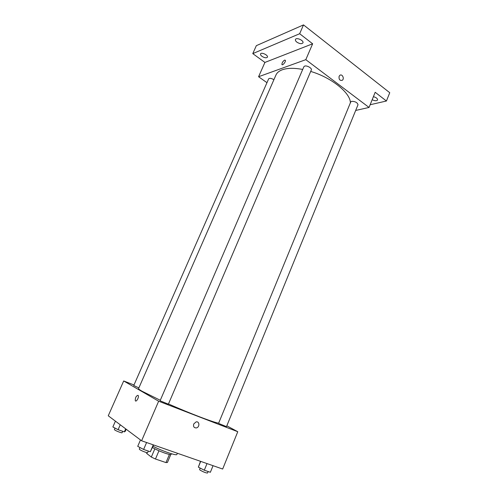 <?xml version="1.0" encoding="UTF-8"?>
<svg xmlns="http://www.w3.org/2000/svg" width="498" height="498" viewBox="0 0 498 498"><rect width="100%" height="100%" fill="white"/><g stroke="black" fill="none" stroke-linecap="round" stroke-linejoin="round"><path stroke-width="0.75" d="M169.426 454.425L165.99 462.58L167.428 462.499L170.77 454.55M165.99 462.58L155.463 459.025L151.33 457.058L146.593 453.367L146.91 452.62M158.962 450.777L155.463 459.025M154.834 448.835L151.33 457.058M171.43 453.753L171.175 454.363C170.814 454.83 168.791 454.437 165.093 453.186C160.337 451.493 156.129 449.619 152.475 447.565M153.023 446.276C162.591 451.213 176.846 456.037 176.902 454.425L177.388 453.261M226.82 425.821L237.77 431.722L222.662 469.035L141.6 440.786L108.253 415.78L123.691 380.964L133.981 384.985M237.77 431.722L158.65 401.207L141.6 440.786M193.734 423.966L196.1 421.899C199.667 421.028 199.866 427.384 196.293 427.925C193.971 427.882 193.112 426.562 193.734 423.966C193.112 426.562 193.971 427.882 196.293 427.925L196.293 427.925C199.866 427.384 199.667 421.028 196.1 421.899M302.716 69.446C294.237 67.871 287.458 67.971 282.372 69.745C279.117 70.934 276.981 72.696 275.948 75.03L138.569 388.583C138.425 388.926 139.552 389.791 141.942 391.185L160.288 400.274M168.48 403.953C190.323 413.626 214.563 422.827 218.666 423.138M158.65 401.207L123.691 380.964M219.151 423.636L226.484 426.643L358 104.773C357.408 102.551 355.286 101.399 351.632 101.324L350.741 101.947L218.61 423.263L219.151 423.636M160.512 400.971L168.386 404.171L311.337 69.963C312.277 68.301 306.836 65.176 304.62 66.116L303.886 66.713L160.119 400.672L160.512 400.971M138.861 387.911L133.744 385.527L268.627 78.902C269.586 77.962 271.348 78.223 273.906 79.692M137.996 395.312L138.251 395.611C139.216 397.298 136.11 402.589 135.288 400.653C135.195 397.715 136.097 395.935 137.996 395.312C136.097 395.935 135.195 397.715 135.294 400.653L135.288 400.653C136.11 402.589 139.216 397.298 138.251 395.611M310.702 71.438C331.587 77.551 350.542 93.008 350.374 102.831M355.678 110.45L369.043 107.45L305.809 59.667L258.574 76.729L266.972 82.68M305.809 59.667L312.644 43.793L299.659 33.727L303.506 24.9L389.747 92.715L386.429 101.007L375.181 92.286L369.043 107.45M339.113 76.294L339.891 75.298C342.226 73.536 344.703 78.802 342.257 80.303C339.804 80.769 338.758 79.431 339.113 76.294C338.758 79.431 339.804 80.769 342.257 80.303L342.257 80.303C344.703 78.802 342.226 73.536 339.891 75.298M303.506 24.9L256.339 45.66L252.772 53.616L264.917 62.431L258.574 76.729M281.912 64.46L281.912 64.46C281.974 62.742 282.883 61.285 284.651 60.084L285.385 60.302C286.014 61.659 282.366 66.016 281.912 64.46C281.974 62.748 282.889 61.285 284.651 60.084L285.385 60.302C286.014 61.665 282.366 66.016 281.912 64.46L281.912 64.46M312.644 43.793L264.917 62.431M373.407 96.662C376.245 97.471 377.633 98.579 377.571 99.986C376.619 101.063 374.82 100.976 372.168 99.718M370.139 104.742L386.429 101.007M296.87 42.143C295.656 41.166 295.19 40.282 295.457 39.485C296.304 37.02 304.154 40.587 302.927 42.878C301.707 44.141 299.69 43.892 296.87 42.143M262.016 56.361C260.815 55.44 260.329 54.631 260.56 53.921C261.282 51.829 268.478 55.247 267.414 57.177C266.38 58.198 264.581 57.924 262.016 56.361M299.659 33.727L252.772 53.616M126.193 429.232L125.278 431.324L124.351 431.884L118.107 429.693L112.865 426.96L115.424 421.152M125.677 428.846L124.351 431.884M120.261 424.782L118.107 429.693M115.019 428.087L114.384 429.537L114.633 429.874C115.891 430.938 122.066 433.304 122.078 432.731L122.701 431.305M153.583 444.963L150.321 451.748L143.617 449.451L137.728 446.339L140.486 439.946M153.266 444.851L150.321 451.748M146.593 442.523L143.617 449.451M139.95 447.515L139.291 449.053L139.627 449.495C141.121 450.758 147.651 453.255 147.682 452.582L148.329 451.064M213.051 465.686L210.361 472.285L204.298 470.212L198.347 467.13L200.513 461.316M207.012 463.582L204.298 470.212M200.713 461.385L198.347 467.13M200.184 468.083L199.574 469.564L200.059 470.1C203.389 471.998 205.879 472.976 207.535 473.025L208.145 471.525"/></g></svg>
